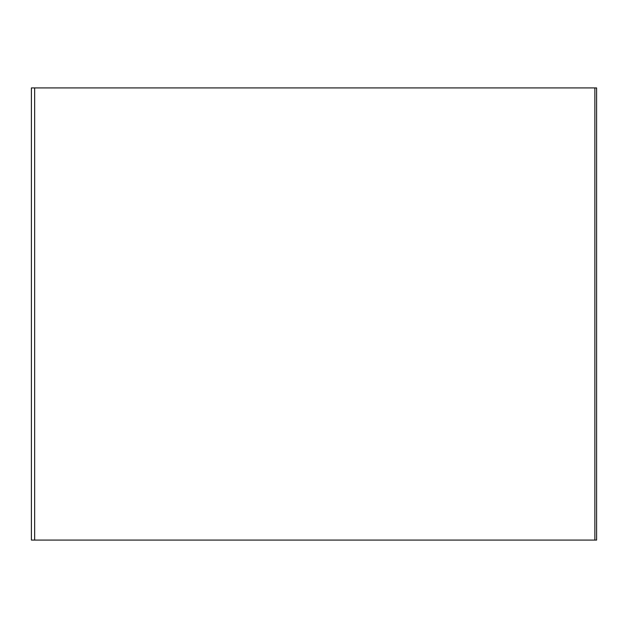 <?xml version="1.0" encoding="UTF-8"?>
<svg xmlns="http://www.w3.org/2000/svg" width="628" height="628" viewBox="0 0 628 628"><rect width="100%" height="100%" fill="white"/><g stroke="black" fill="none" stroke-linecap="round" stroke-linejoin="round"><path stroke-width="0.94" d="M31.69 87.92L596.6 87.92L596.6 540.08L596.6 87.92L594.873 87.92L594.873 540.08L596.6 540.08L594.873 540.08L594.873 87.92L31.4 87.92L31.4 540.08L34.65 540.08L34.65 87.92L34.65 540.08L594.873 540.08L31.69 540.08"/></g></svg>
